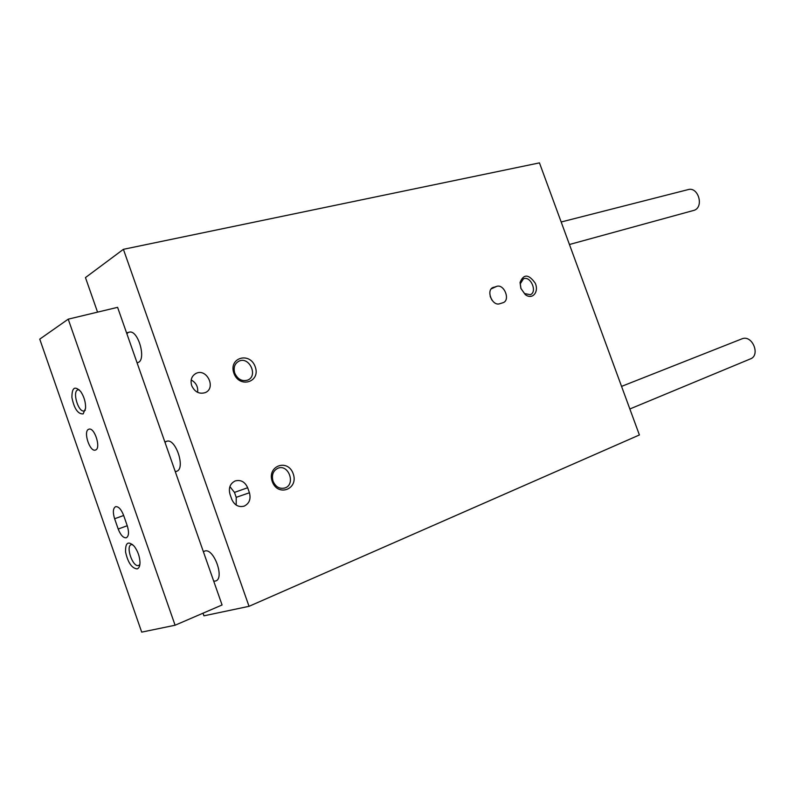 <?xml version="1.0" encoding="UTF-8"?>
<svg xmlns="http://www.w3.org/2000/svg" width="795" height="795" viewBox="0 0 795 795"><rect width="100%" height="100%" fill="white"/><g stroke="black" fill="none" stroke-linecap="round" stroke-linejoin="round"><path stroke-width="1.19" d="M203.013 613.193L203.927 615.827L249.034 606.317L639.399 434.964L539.457 162.876L123.404 249.322L85.463 277.584L97.556 312.137M493.665 287.253L493.119 287.442C485.695 290.135 492.264 306.472 499.677 303.75L503.195 302.656C510.589 300.013 504.159 283.775 496.746 286.359L492.423 287.82M231.772 499.31C234.485 505.242 238.619 507.518 244.194 506.117C249.312 503.503 251.061 499.051 249.431 492.761L247.662 487.742C244.93 481.77 240.756 479.504 235.121 480.965C230.083 483.579 228.374 488.001 229.984 494.232L231.772 499.31M272.248 481.512C266.653 465.82 287.899 458.268 293.206 473.78C298.87 489.173 277.773 497.243 272.248 481.512M520.854 288.347L520.049 282.464C523.627 273.768 528.695 274.017 535.244 283.199C539.258 292.063 532.272 300.202 525.286 294.597L520.854 288.347M233.869 373.173C228.314 357.591 249.978 351.46 255.245 366.853C260.879 382.147 239.355 388.775 233.869 373.173M191.694 385.635C190.154 379.99 191.625 375.896 196.117 373.362C206.909 367.956 216.469 388.218 205.209 392.631C199.237 394.36 194.735 392.024 191.694 385.635M249.034 606.317L123.404 249.322M166.274 441.454L165.002 442.368M175.238 471.534L176.738 471.266C185.821 468.493 175.576 437.797 166.741 441.275L166.553 441.344M128.075 332.648L126.882 333.761M137.038 362.709L137.545 362.619C147.055 361.069 138.28 329.17 129.158 332.191L129.058 332.221M213.726 581.175L215.654 580.996C224.975 578.492 213.686 547.566 204.752 551.064L203.411 551.79M191.188 379.96C196.097 382.703 198.233 386.837 197.617 392.352M234.764 373.153C233.233 367.598 234.624 363.603 238.927 361.168C249.242 356.031 258.484 375.916 247.732 380.08C242.038 381.699 237.715 379.384 234.764 373.153M520.954 288.525L520.298 283.795L523.428 278.846C530.553 275.368 537.748 292.023 530.285 294.716L524.511 293.544L520.954 288.525M273.033 481.194C271.433 475.082 273.043 470.769 277.862 468.265C288.515 463.624 296.038 484.314 285.017 487.941C279.681 489.273 275.696 487.017 273.033 481.194M236.204 505.083L236.204 497.332L234.465 492.393L229.894 486.59M491.916 300.083L490.197 296.406M741.685 338.938L741.993 338.819C752.318 334.417 760.894 355.474 750.202 358.992L629.859 408.978M39.75 339.137L141.699 632.124L175.089 625.228L68.221 319.163L39.75 339.137M68.221 319.163L117.6 307.337L222.073 604.975L175.089 625.228M118.197 529.023C120.621 535.144 123.314 538.056 126.286 537.788C128.86 536.237 129.188 532.243 127.26 525.783L123.623 515.359C121.208 509.297 118.544 506.395 115.623 506.663C113.009 508.224 112.671 512.248 114.619 518.738L118.197 529.023L127.24 525.733M88.513 429.34C83.058 431.596 89.845 452.176 95.35 450.069C101.412 448.927 94.684 427.014 88.931 429.181L88.513 429.34M137.157 568.902C131.801 568.286 127.935 562.651 125.56 551.998C125.312 542.488 128.214 540.59 134.256 546.294C137.833 551.154 139.751 556.58 140 562.552C139.93 566.149 138.986 568.266 137.157 568.902M83.137 413.917C77.94 414.165 74.203 408.709 71.918 397.56C71.878 387.513 74.819 385.525 80.742 391.587C84.091 396.675 85.711 402.21 85.602 408.193L83.137 413.917M85.343 410.16L84.191 410.906C78.347 412.983 71.878 390.911 78.029 389.838L79.311 389.888M139.86 564.559L138.618 565.464C132.835 567.719 125.292 546.066 131.354 544.605L132.626 544.555M561.171 221.994L688.172 189.598C698.149 186.537 704.171 206.531 694.393 210.238L569.439 244.502M236.204 497.332L249.431 492.761M234.465 492.393L247.662 487.742M491.27 288.853L496.746 286.359M123.672 515.498L114.619 518.738M196.117 373.362L195.312 373.779M238.927 361.168L238.261 361.506M524.511 293.544L525.286 294.597M520.298 283.795L520.049 282.464M285.017 487.941L284.511 488.11M243.588 506.316L244.194 506.117M203.341 551.611L204.573 551.124M621.561 386.39L741.993 338.819M126.564 332.857L129.158 332.191M175.317 471.753L176.659 471.296M164.833 441.891L166.741 441.275"/></g></svg>
